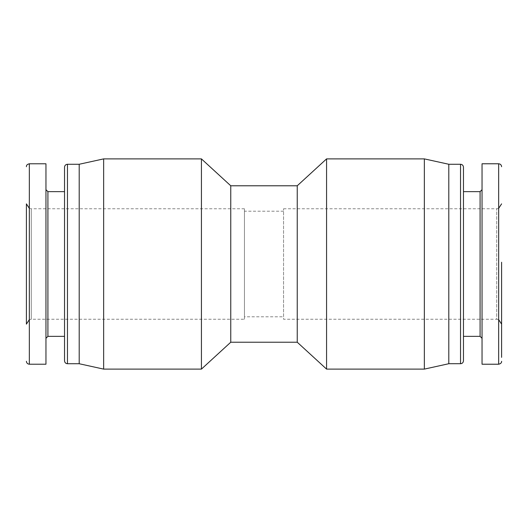 <?xml version="1.0" encoding="UTF-8"?>
<svg xmlns="http://www.w3.org/2000/svg" width="528" height="528" viewBox="0 0 528 528"><rect width="100%" height="100%" fill="white"/><g stroke="black" fill="none" stroke-linecap="round" stroke-linejoin="round"><path stroke-width="0.4" stroke-dasharray="2.64 1.98" d="M498.67 319.651L496.709 319.242L496.709 208.758L496.709 319.242L283.556 319.242L283.556 208.758L283.556 319.242M283.556 316.8L283.556 211.2L283.556 316.8L244.444 316.8L244.444 211.2L244.444 316.8M244.444 319.242L244.444 208.758L244.444 319.242L31.291 319.242L31.291 208.758L29.33 208.349M103.646 158.888L103.646 369.112M79.2 164.267L79.2 363.733M201.425 158.888L201.425 369.112M230.756 185.777L230.756 342.223M297.244 185.777L297.244 342.223M326.575 158.888L326.575 369.112M424.354 158.888L424.354 369.112M448.8 164.267L448.8 363.733M463.465 191.644L463.465 336.356L463.465 191.644M482.044 338.303L482.044 189.691L482.044 338.303M482.044 364.228L482.044 163.772M64.535 167.198L64.535 191.644M26.4 324.133L26.4 203.867M45.956 189.691L45.956 338.309L45.956 189.691M45.956 163.779L45.956 364.221M244.444 208.758L31.291 208.758L31.291 319.242L29.33 319.651M480.091 191.644L480.091 336.356M498.67 163.772L498.67 364.228M460.535 164.267L460.535 363.733M47.909 336.356L47.909 191.644M29.33 364.221L29.33 163.779M67.465 363.733L67.465 164.267M498.67 208.349L496.709 208.758L283.556 208.758M283.556 211.2L244.444 211.2"/><path stroke-width="0.79" d="M103.646 369.112L103.646 158.888L79.2 164.267L79.2 363.733L103.646 369.112L201.425 369.112L201.425 158.888L103.646 158.888M230.756 185.777L297.244 185.777L297.244 342.223L230.756 342.223L230.756 185.777L201.425 158.888M230.756 342.223L201.425 369.112M297.244 342.223L326.575 369.112L326.575 158.888L297.244 185.777M463.465 336.356L463.465 191.644L480.091 191.644L480.091 336.356L463.465 336.356L463.465 360.802L463.465 167.198C463.274 165.403 462.297 164.426 460.535 164.267L460.535 363.719L448.8 363.719L424.354 369.112L326.575 369.112M424.354 369.112L424.354 158.888L326.575 158.888M448.8 363.719L448.8 164.267L424.354 158.888M501.6 262.244L501.6 357.364L501.6 262.244M482.044 262.198L482.044 364.228L498.67 364.228L498.67 163.772L482.044 163.772L482.044 262.198M463.465 167.198L463.465 191.644M463.465 360.802L463.465 360.789C463.274 362.597 462.297 363.574 460.535 363.733M45.956 189.691L47.909 191.644L64.535 191.644L64.535 360.802L64.535 167.198C64.706 165.416 65.683 164.439 67.465 164.267L79.2 164.267M29.33 208.349L26.4 203.867L26.4 324.133L29.33 319.651M45.956 264L45.956 163.779L29.33 163.779L29.33 364.221L45.956 364.221L45.956 264M47.909 191.644L47.909 336.356L64.535 336.356M67.465 164.267L67.465 363.733C65.703 363.574 64.726 362.597 64.535 360.802M498.67 319.651L501.6 324.133M498.67 208.349L501.6 203.867M480.091 191.644L482.044 189.691M480.091 336.356L482.044 338.309M498.67 163.772C500.438 163.957 501.415 164.934 501.6 166.709M498.67 364.228C500.742 363.726 501.725 362.749 501.6 361.291M460.535 164.267L448.8 164.267M47.909 336.356L45.956 338.309M29.33 364.221C27.562 364.036 26.585 363.059 26.4 361.291M29.33 163.779C27.258 164.274 26.275 165.257 26.4 166.716M67.465 363.733L79.2 363.733"/></g></svg>
